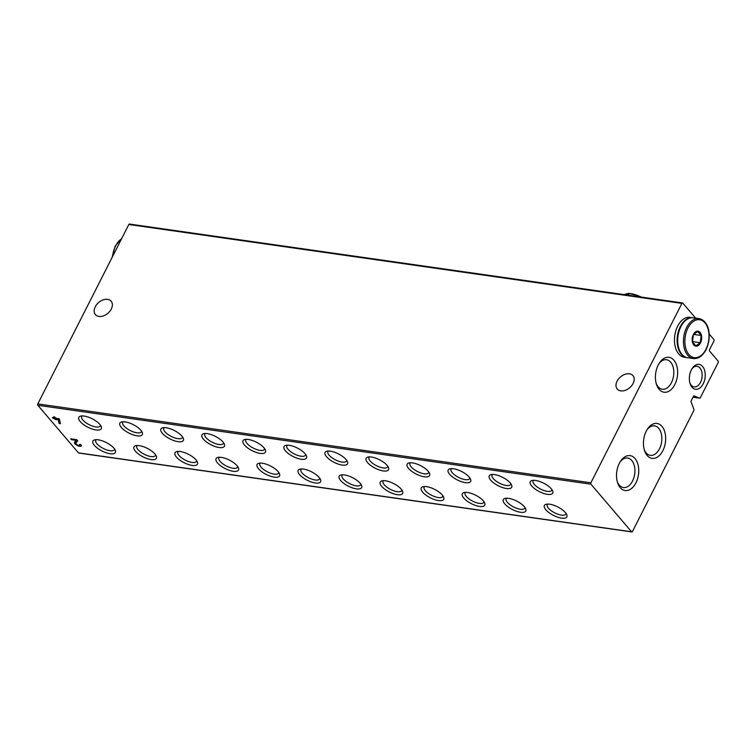 <?xml version="1.0" encoding="UTF-8"?>
<svg xmlns="http://www.w3.org/2000/svg" width="756" height="756" viewBox="0 0 756 756"><rect width="100%" height="100%" fill="white"/><g stroke="black" fill="none" stroke-linecap="round" stroke-linejoin="round"><path stroke-width="1.13" d="M693.98 395.908L699.621 398.128A1.011 0.624 98.1 0 0 700.33 397.713L718.2 362.502A1.011 0.624 98.1 0 0 718.143 361.113L709.591 351.096A1.011 0.624 98.1 0 1 709.544 349.707L713.976 340.965A1.011 0.624 98.1 0 0 713.919 339.576L709.175 334.01M695.633 318.153L682.8 303.118A1.011 0.624 98.1 0 0 681.903 303.392L590.89 482.8A1.011 0.624 98.1 0 0 590.937 484.19L631.562 531.78A1.011 0.624 98.1 0 0 632.46 531.506L693.828 410.536A1.011 0.624 98.1 0 0 693.913 409.393L691.126 401.927A1.011 0.624 98.1 0 1 691.211 400.774L693.45 396.342A1.011 0.624 98.1 0 1 694.159 395.927M129.72 224.22A1.011 0.624 98.1 0 0 128.822 224.494L37.8 403.902A1.011 0.624 98.1 0 0 37.857 405.292L78.482 452.882A1.011 0.624 98.1 0 0 79.078 452.967M95.256 306.756A10.329 7.097 -40.5 0 0 95.417 314.609A10.329 7.097 -40.5 0 0 107.881 313.296A10.329 7.097 -40.5 0 0 111.132 301.19A10.329 7.097 -40.5 0 0 103.109 299.905A10.329 7.097 -40.5 0 0 95.256 306.756M617.076 381.194A10.329 7.097 -40.5 0 0 617.236 389.038A10.329 7.097 -40.5 0 0 629.701 387.733A10.329 7.097 -40.5 0 0 632.942 375.628A10.329 7.097 -40.5 0 0 624.928 374.343A10.329 7.097 -40.5 0 0 617.076 381.194M59.403 419.164L55.651 418.096L54.697 416.981L53.525 416.821L54.479 417.926L52.4 417.633L55.897 419.599L57.078 419.769L56.36 418.937L58.155 419.193L59.1 423.473L60.395 423.662L59.403 419.164M74.523 442.307A3.837 1.446 -153.1 0 0 74.466 442.402A3.837 1.446 -153.1 0 0 77.225 445.426A3.837 1.446 -153.1 0 0 81.298 445.879A3.837 1.446 -153.1 0 0 80.854 444.566L79.626 444.386A2.249 0.85 -153.1 0 1 79.89 445.161A2.249 0.85 -153.1 0 1 77.499 444.897A2.249 0.85 -153.1 0 1 75.874 443.12A2.249 0.85 -153.1 0 1 75.912 443.063L77.707 440.871L76.677 439.671L70.733 438.82L71.48 439.699L76.12 440.361L74.523 442.307M490.691 480.154A12.597 4.744 -153.1 0 0 504.791 488.196A12.597 4.744 -153.1 0 0 511.595 485.04A12.597 4.744 -153.1 0 0 502.608 477.32A12.597 4.744 -153.1 0 0 491.069 474.626A12.597 4.744 -153.1 0 0 490.691 480.154M449.65 474.305A12.597 4.744 -153.1 0 0 463.749 482.347A12.597 4.744 -153.1 0 0 470.553 479.181A12.597 4.744 -153.1 0 0 461.566 471.47A12.597 4.744 -153.1 0 0 450.028 468.767A12.597 4.744 -153.1 0 0 449.65 474.305M408.609 468.446A12.597 4.744 -153.1 0 0 422.708 476.488A12.597 4.744 -153.1 0 0 429.512 473.332A12.597 4.744 -153.1 0 0 420.525 465.611A12.597 4.744 -153.1 0 0 408.987 462.918A12.597 4.744 -153.1 0 0 408.609 468.446M367.567 462.596A12.597 4.744 -153.1 0 0 381.667 470.638A12.597 4.744 -153.1 0 0 388.471 467.473A12.597 4.744 -153.1 0 0 379.484 459.761A12.597 4.744 -153.1 0 0 367.945 457.059A12.597 4.744 -153.1 0 0 367.567 462.596M326.526 456.737A12.597 4.744 -153.1 0 0 340.616 464.779A12.597 4.744 -153.1 0 0 347.429 461.623A12.597 4.744 -153.1 0 0 338.442 453.902A12.597 4.744 -153.1 0 0 326.904 451.209A12.597 4.744 -153.1 0 0 326.526 456.737M285.485 450.888A12.597 4.744 -153.1 0 0 299.574 458.93A12.597 4.744 -153.1 0 0 306.388 455.764A12.597 4.744 -153.1 0 0 297.401 448.053A12.597 4.744 -153.1 0 0 285.863 445.35A12.597 4.744 -153.1 0 0 285.485 450.888M244.443 445.029A12.597 4.744 -153.1 0 0 258.533 453.071A12.597 4.744 -153.1 0 0 265.347 449.914A12.597 4.744 -153.1 0 0 256.36 442.194A12.597 4.744 -153.1 0 0 244.821 439.501A12.597 4.744 -153.1 0 0 244.443 445.029M203.402 439.17A12.597 4.744 -153.1 0 0 217.492 447.221A12.597 4.744 -153.1 0 0 224.305 444.055A12.597 4.744 -153.1 0 0 215.318 436.344A12.597 4.744 -153.1 0 0 203.78 433.642A12.597 4.744 -153.1 0 0 203.402 439.17M162.36 433.32A12.597 4.744 -153.1 0 0 176.45 441.362A12.597 4.744 -153.1 0 0 183.264 438.206A12.597 4.744 -153.1 0 0 174.277 430.485A12.597 4.744 -153.1 0 0 162.738 427.792A12.597 4.744 -153.1 0 0 162.36 433.32M121.319 427.461A12.597 4.744 -153.1 0 0 135.409 435.513A12.597 4.744 -153.1 0 0 142.222 432.347A12.597 4.744 -153.1 0 0 133.236 424.636A12.597 4.744 -153.1 0 0 121.697 421.933A12.597 4.744 -153.1 0 0 121.319 427.461M80.278 421.612A12.597 4.744 -153.1 0 0 94.368 429.654A12.597 4.744 -153.1 0 0 101.181 426.497A12.597 4.744 -153.1 0 0 92.194 418.777A12.597 4.744 -153.1 0 0 80.656 416.084A12.597 4.744 -153.1 0 0 80.278 421.612M531.733 486.013A12.597 4.744 -153.1 0 0 545.832 494.055A12.597 4.744 -153.1 0 0 552.636 490.899A12.597 4.744 -153.1 0 0 543.649 483.178A12.597 4.744 -153.1 0 0 532.111 480.485A12.597 4.744 -153.1 0 0 531.733 486.013M504.8 503.921A12.597 4.744 -153.1 0 0 518.899 511.963A12.597 4.744 -153.1 0 0 525.703 508.807A12.597 4.744 -153.1 0 0 516.717 501.086A12.597 4.744 -153.1 0 0 505.178 498.393A12.597 4.744 -153.1 0 0 504.8 503.921M463.759 498.062A12.597 4.744 -153.1 0 0 477.858 506.114A12.597 4.744 -153.1 0 0 484.662 502.948A12.597 4.744 -153.1 0 0 475.675 495.227A12.597 4.744 -153.1 0 0 464.137 492.534A12.597 4.744 -153.1 0 0 463.759 498.062M422.717 492.213A12.597 4.744 -153.1 0 0 436.807 500.255A12.597 4.744 -153.1 0 0 443.621 497.098A12.597 4.744 -153.1 0 0 434.634 489.378A12.597 4.744 -153.1 0 0 423.095 486.684A12.597 4.744 -153.1 0 0 422.717 492.213M381.676 486.354A12.597 4.744 -153.1 0 0 395.766 494.396A12.597 4.744 -153.1 0 0 402.579 491.239A12.597 4.744 -153.1 0 0 393.592 483.519A12.597 4.744 -153.1 0 0 382.054 480.825A12.597 4.744 -153.1 0 0 381.676 486.354M340.635 480.504A12.597 4.744 -153.1 0 0 354.725 488.546A12.597 4.744 -153.1 0 0 361.538 485.39A12.597 4.744 -153.1 0 0 352.551 477.669A12.597 4.744 -153.1 0 0 341.013 474.966A12.597 4.744 -153.1 0 0 340.635 480.504M299.593 474.645A12.597 4.744 -153.1 0 0 313.683 482.687A12.597 4.744 -153.1 0 0 320.497 479.531A12.597 4.744 -153.1 0 0 311.51 471.81A12.597 4.744 -153.1 0 0 299.971 469.117A12.597 4.744 -153.1 0 0 299.593 474.645M258.552 468.796A12.597 4.744 -153.1 0 0 272.642 476.838A12.597 4.744 -153.1 0 0 279.455 473.672A12.597 4.744 -153.1 0 0 270.468 465.961A12.597 4.744 -153.1 0 0 258.93 463.258A12.597 4.744 -153.1 0 0 258.552 468.796M217.511 462.937A12.597 4.744 -153.1 0 0 231.601 470.979A12.597 4.744 -153.1 0 0 238.414 467.822A12.597 4.744 -153.1 0 0 229.427 460.102A12.597 4.744 -153.1 0 0 217.889 457.408A12.597 4.744 -153.1 0 0 217.511 462.937M176.469 457.087A12.597 4.744 -153.1 0 0 190.559 465.129A12.597 4.744 -153.1 0 0 197.373 461.963A12.597 4.744 -153.1 0 0 188.386 454.252A12.597 4.744 -153.1 0 0 176.847 451.549A12.597 4.744 -153.1 0 0 176.469 457.087M135.428 451.228A12.597 4.744 -153.1 0 0 149.518 459.27A12.597 4.744 -153.1 0 0 156.331 456.114A12.597 4.744 -153.1 0 0 147.344 448.393A12.597 4.744 -153.1 0 0 135.806 445.7A12.597 4.744 -153.1 0 0 135.428 451.228M94.377 445.378A12.597 4.744 -153.1 0 0 108.477 453.42A12.597 4.744 -153.1 0 0 115.29 450.255A12.597 4.744 -153.1 0 0 106.294 442.543A12.597 4.744 -153.1 0 0 94.765 439.841A12.597 4.744 -153.1 0 0 94.377 445.378M545.841 509.771A12.597 4.744 -153.1 0 0 559.941 517.822A12.597 4.744 -153.1 0 0 566.745 514.656A12.597 4.744 -153.1 0 0 557.758 506.945A12.597 4.744 -153.1 0 0 546.219 504.243A12.597 4.744 -153.1 0 0 545.841 509.771M635.021 458.514A17.634 10.953 -81.9 0 1 634.246 485.617A17.634 10.953 -81.9 0 1 617.52 482.508A17.634 10.953 -81.9 0 1 620.553 461.217A17.634 10.953 -81.9 0 1 635.021 458.514M661.944 426.346A17.634 10.953 -81.9 0 1 661.169 453.439A17.634 10.953 -81.9 0 1 644.443 450.34A17.634 10.953 -81.9 0 1 647.476 429.049A17.634 10.953 -81.9 0 1 661.944 426.346M673.917 360.206A17.634 10.953 -81.9 0 1 673.142 387.299A17.634 10.953 -81.9 0 1 656.416 384.19A17.634 10.953 -81.9 0 1 659.449 362.899A17.634 10.953 -81.9 0 1 673.917 360.206M702.57 366.424A12.597 7.825 -81.9 0 1 702.022 385.777A12.597 7.825 -81.9 0 1 690.067 383.557A12.597 7.825 -81.9 0 1 692.241 368.352A12.597 7.825 -81.9 0 1 702.57 366.424M691.825 369.022A10.414 6.464 -81.9 0 1 697.07 366.282A10.414 6.464 -81.9 0 1 699.962 367.992A10.414 6.464 -81.9 0 1 701.436 380.032A10.414 6.464 -81.9 0 1 694.131 386.902A10.414 6.464 -81.9 0 1 689.859 382.81M658.93 363.721A14.903 9.261 -81.9 0 1 666.508 359.714A14.903 9.261 -81.9 0 1 670.657 362.152A14.903 9.261 -81.9 0 1 672.764 379.389A14.903 9.261 -81.9 0 1 662.303 389.227A14.903 9.261 -81.9 0 1 656.142 383.254M646.956 429.871A14.903 9.261 -81.9 0 1 654.545 425.855A14.903 9.261 -81.9 0 1 658.684 428.302A14.903 9.261 -81.9 0 1 660.801 445.539A14.903 9.261 -81.9 0 1 650.33 455.367A14.903 9.261 -81.9 0 1 644.178 449.404M620.033 462.039A14.903 9.261 -81.9 0 1 627.622 458.032A14.903 9.261 -81.9 0 1 631.761 460.47A14.903 9.261 -81.9 0 1 633.868 477.707A14.903 9.261 -81.9 0 1 623.407 487.544A14.903 9.261 -81.9 0 1 617.246 481.572M547.75 504.072A10.414 3.922 -153.1 0 0 547.24 504.658A10.414 3.922 -153.1 0 0 548.45 508.212A10.414 3.922 -153.1 0 0 558.212 514.316A10.414 3.922 -153.1 0 0 565.809 514.08A10.414 3.922 -153.1 0 0 565.979 513.324M96.286 439.671A10.414 3.922 -153.1 0 0 95.785 440.257A10.414 3.922 -153.1 0 0 96.985 443.81A10.414 3.922 -153.1 0 0 106.747 449.924A10.414 3.922 -153.1 0 0 114.354 449.678A10.414 3.922 -153.1 0 0 114.525 448.922M137.337 445.53A10.414 3.922 -153.1 0 0 136.827 446.106A10.414 3.922 -153.1 0 0 138.027 449.669A10.414 3.922 -153.1 0 0 147.789 455.774A10.414 3.922 -153.1 0 0 155.396 455.528A10.414 3.922 -153.1 0 0 155.566 454.781M178.378 451.379A10.414 3.922 -153.1 0 0 177.868 451.965A10.414 3.922 -153.1 0 0 179.068 455.518A10.414 3.922 -153.1 0 0 188.83 461.632A10.414 3.922 -153.1 0 0 196.437 461.387A10.414 3.922 -153.1 0 0 196.607 460.631M219.42 457.238A10.414 3.922 -153.1 0 0 218.909 457.815A10.414 3.922 -153.1 0 0 220.109 461.377A10.414 3.922 -153.1 0 0 229.871 467.482A10.414 3.922 -153.1 0 0 237.478 467.236A10.414 3.922 -153.1 0 0 237.649 466.49M260.461 463.088A10.414 3.922 -153.1 0 0 259.951 463.674A10.414 3.922 -153.1 0 0 261.151 467.227A10.414 3.922 -153.1 0 0 270.913 473.341A10.414 3.922 -153.1 0 0 278.52 473.095A10.414 3.922 -153.1 0 0 278.69 472.339M301.502 468.947A10.414 3.922 -153.1 0 0 300.992 469.523A10.414 3.922 -153.1 0 0 302.202 473.086A10.414 3.922 -153.1 0 0 311.954 479.191A10.414 3.922 -153.1 0 0 319.561 478.954A10.414 3.922 -153.1 0 0 319.731 478.198M342.544 474.796A10.414 3.922 -153.1 0 0 342.033 475.382A10.414 3.922 -153.1 0 0 343.243 478.945A10.414 3.922 -153.1 0 0 352.995 485.05A10.414 3.922 -153.1 0 0 360.603 484.804A10.414 3.922 -153.1 0 0 360.773 484.048M383.585 480.655A10.414 3.922 -153.1 0 0 383.075 481.232A10.414 3.922 -153.1 0 0 384.284 484.794A10.414 3.922 -153.1 0 0 394.037 490.899A10.414 3.922 -153.1 0 0 401.644 490.663A10.414 3.922 -153.1 0 0 401.814 489.907M424.626 486.514A10.414 3.922 -153.1 0 0 424.116 487.091A10.414 3.922 -153.1 0 0 425.326 490.653A10.414 3.922 -153.1 0 0 435.078 496.758A10.414 3.922 -153.1 0 0 442.685 496.512A10.414 3.922 -153.1 0 0 442.855 495.756M465.668 492.364A10.414 3.922 -153.1 0 0 465.157 492.95A10.414 3.922 -153.1 0 0 466.367 496.503A10.414 3.922 -153.1 0 0 476.119 502.608A10.414 3.922 -153.1 0 0 483.727 502.371A10.414 3.922 -153.1 0 0 483.897 501.615M506.709 498.223A10.414 3.922 -153.1 0 0 506.199 498.799A10.414 3.922 -153.1 0 0 507.408 502.362A10.414 3.922 -153.1 0 0 517.161 508.467A10.414 3.922 -153.1 0 0 524.768 508.221A10.414 3.922 -153.1 0 0 524.938 507.465M533.642 480.315A10.414 3.922 -153.1 0 0 533.131 480.892A10.414 3.922 -153.1 0 0 534.341 484.454A10.414 3.922 -153.1 0 0 544.103 490.559A10.414 3.922 -153.1 0 0 551.7 490.313A10.414 3.922 -153.1 0 0 551.871 489.557M82.187 415.913A10.414 3.922 -153.1 0 0 81.676 416.49A10.414 3.922 -153.1 0 0 82.876 420.052A10.414 3.922 -153.1 0 0 92.638 426.157A10.414 3.922 -153.1 0 0 100.246 425.911A10.414 3.922 -153.1 0 0 100.416 425.155M123.228 421.763A10.414 3.922 -153.1 0 0 122.718 422.349A10.414 3.922 -153.1 0 0 123.918 425.902A10.414 3.922 -153.1 0 0 133.68 432.007A10.414 3.922 -153.1 0 0 141.287 431.77A10.414 3.922 -153.1 0 0 141.457 431.014M164.269 427.622A10.414 3.922 -153.1 0 0 163.759 428.198A10.414 3.922 -153.1 0 0 164.959 431.761A10.414 3.922 -153.1 0 0 174.721 437.866A10.414 3.922 -153.1 0 0 182.328 437.62A10.414 3.922 -153.1 0 0 182.498 436.873M205.311 433.471A10.414 3.922 -153.1 0 0 204.8 434.057A10.414 3.922 -153.1 0 0 206.001 437.611A10.414 3.922 -153.1 0 0 215.762 443.725A10.414 3.922 -153.1 0 0 223.37 443.479A10.414 3.922 -153.1 0 0 223.54 442.723M246.352 439.33A10.414 3.922 -153.1 0 0 245.842 439.907A10.414 3.922 -153.1 0 0 247.051 443.47A10.414 3.922 -153.1 0 0 256.804 449.574A10.414 3.922 -153.1 0 0 264.411 449.329A10.414 3.922 -153.1 0 0 264.581 448.582M287.393 445.18A10.414 3.922 -153.1 0 0 286.883 445.766A10.414 3.922 -153.1 0 0 288.093 449.319A10.414 3.922 -153.1 0 0 297.845 455.433A10.414 3.922 -153.1 0 0 305.452 455.188A10.414 3.922 -153.1 0 0 305.622 454.432M328.435 451.039A10.414 3.922 -153.1 0 0 327.924 451.615A10.414 3.922 -153.1 0 0 329.134 455.178A10.414 3.922 -153.1 0 0 338.886 461.283A10.414 3.922 -153.1 0 0 346.494 461.037A10.414 3.922 -153.1 0 0 346.664 460.291M369.476 456.889A10.414 3.922 -153.1 0 0 368.966 457.474A10.414 3.922 -153.1 0 0 370.175 461.028A10.414 3.922 -153.1 0 0 379.928 467.142A10.414 3.922 -153.1 0 0 387.535 466.896A10.414 3.922 -153.1 0 0 387.705 466.14M410.517 462.748A10.414 3.922 -153.1 0 0 410.007 463.324A10.414 3.922 -153.1 0 0 411.217 466.887A10.414 3.922 -153.1 0 0 420.969 472.991A10.414 3.922 -153.1 0 0 428.576 472.746A10.414 3.922 -153.1 0 0 428.746 471.999M451.559 468.597A10.414 3.922 -153.1 0 0 451.048 469.183A10.414 3.922 -153.1 0 0 452.258 472.736A10.414 3.922 -153.1 0 0 462.02 478.85A10.414 3.922 -153.1 0 0 469.618 478.605A10.414 3.922 -153.1 0 0 469.788 477.849M492.6 474.456A10.414 3.922 -153.1 0 0 492.09 475.033A10.414 3.922 -153.1 0 0 493.299 478.595A10.414 3.922 -153.1 0 0 503.061 484.7A10.414 3.922 -153.1 0 0 510.659 484.464A10.414 3.922 -153.1 0 0 510.829 483.708M75.061 441.646A3.837 1.446 -153.1 0 0 75.978 442.921M79.994 444.953A3.837 1.446 -153.1 0 0 81.194 445.038M77.509 440.644L76.545 441.816A2.249 0.85 -153.1 0 0 76.507 441.873A2.249 0.85 -153.1 0 0 76.488 441.939M71.839 438.981L71.48 439.699M76.479 439.642L76.12 440.361M54.857 417.17L54.479 417.926M53.468 417.784L53.118 418.474M55.575 418.011L55.188 418.767M56.407 418.21L55.897 419.599M56.709 418.248L56.36 418.937M58.505 418.503L58.155 419.193M58.94 418.616L59.733 422.226L59.1 423.473M700.5 342.865A7.56 4.697 -81.9 0 1 692.411 342.014A7.56 4.697 -81.9 0 1 697.901 331.194A7.56 4.697 -81.9 0 1 700.5 342.865M701.162 335.475L700.236 342.685L695.879 345.879L692.458 341.863L693.384 334.653L697.731 331.459L701.162 335.475L693.592 334.398M693.309 358.533L687.573 357.711A20.157 12.521 -81.9 0 1 678.028 335.995A20.157 12.521 -81.9 0 1 693.271 317.813L698.998 318.626A20.157 12.521 -81.9 0 0 683.764 336.807A20.157 12.521 -81.9 0 0 693.309 358.533C698.364 358.977 702.626 356 706.085 349.612C711.245 338.66 709.109 327.518 706.132 323.729C704.233 320.771 701.851 319.07 698.998 318.626M687.28 357.664A20.157 12.521 -81.9 0 1 686.987 357.626A20.157 12.521 -81.9 0 1 677.442 335.91A20.157 12.521 -81.9 0 1 692.685 317.728A20.157 12.521 -81.9 0 1 692.978 317.775M686.987 357.626L684.322 357.248A20.157 12.521 -81.9 0 1 674.777 335.532A20.157 12.521 -81.9 0 1 690.011 317.35L692.685 317.728M692.43 341.58L700.236 342.685M641.22 297.061A17.634 6.634 -153.1 0 0 638.631 295.908A17.634 6.634 -153.1 0 0 629.928 293.526L628.321 293.356L627.716 295.133M623.681 294.556L628.595 293.394A20.157 7.588 -153.1 0 1 629.162 293.479L638.631 295.908M629.162 293.479L628.283 295.218M128.822 224.494L681.903 303.392M37.8 403.902L590.89 482.8M37.857 405.292L590.937 484.19M78.482 452.882L631.562 531.78M699.716 398.157L693.016 397.202L699.621 398.128M76.545 441.816L75.912 443.063M705.962 349.263A19.146 11.888 -81.9 0 1 685.475 347.099A19.146 11.888 -81.9 0 1 699.376 319.703A19.146 11.888 -81.9 0 1 705.962 349.263M121.546 238.82A20.157 12.521 98.1 0 0 115.583 245.983A20.157 12.521 98.1 0 0 112.549 256.567M129.437 224.059L682.517 302.958M78.756 453.042L631.846 531.94M76.507 441.873L75.874 443.12M80.231 444.481L79.89 445.161M112.086 257.484L115.167 246.087L121.678 238.584"/></g></svg>
